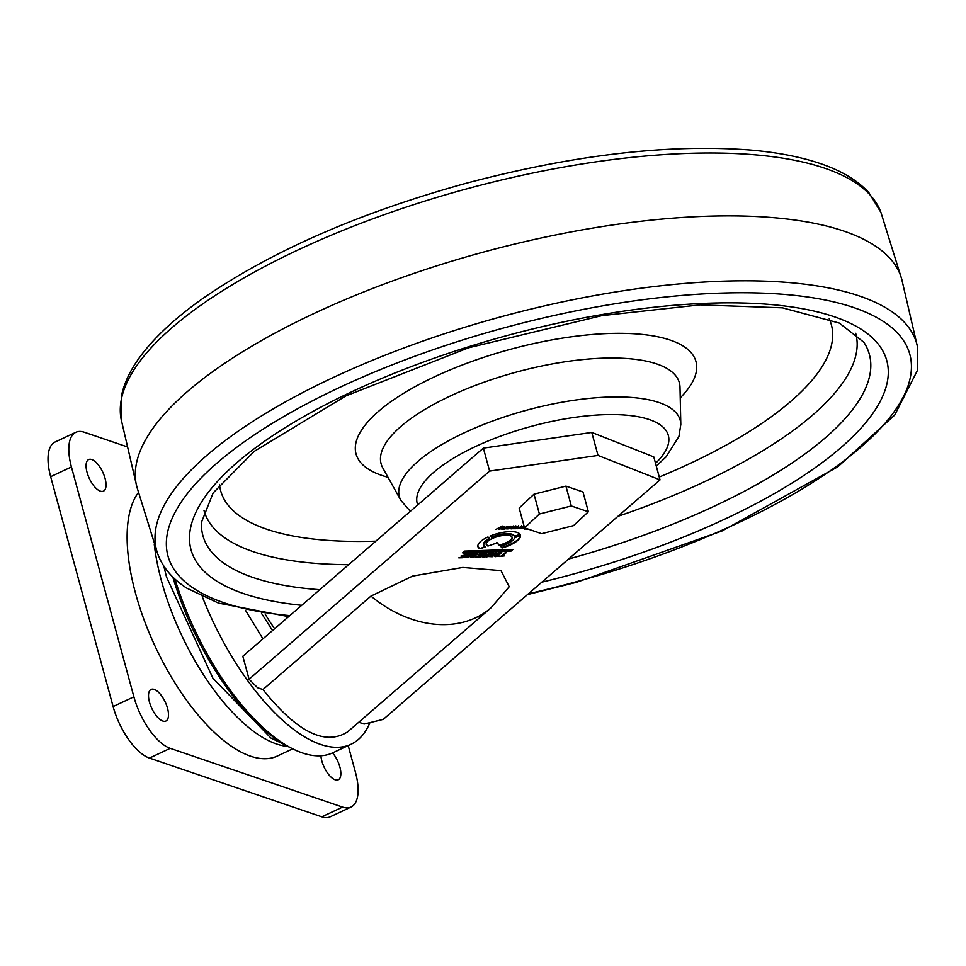 <?xml version="1.0" encoding="UTF-8"?>
<svg xmlns="http://www.w3.org/2000/svg" width="966" height="966" viewBox="0 0 966 966"><rect width="100%" height="100%" fill="white"/><g stroke="black" fill="none" stroke-linecap="round" stroke-linejoin="round"><path stroke-width="1.45" d="M512.837 549.485L510.893 551.224L462.617 552.83L464.561 551.091L512.837 549.485M487.987 546.044L496.959 542.94L499.627 545.597A13.476 4.625 164.8 0 0 512.209 537.398A13.476 4.625 164.8 0 0 497.985 536.468A13.476 4.625 164.8 0 0 486.2 544.462A13.476 4.625 164.8 0 0 487.987 546.044L496.959 542.94M479.704 553.301L483.362 553.18L478.87 557.189L475.308 557.31L478.303 556.766L479.74 555.474L477.989 555.088L480.259 555.015L481.756 553.687L479.704 553.301M521.845 526.241L519.201 528.595L516.834 528.716L521.845 526.241M495.63 552.769L496.717 552.733L492.225 556.742L488.603 556.537L491.585 554.858L490.788 554.677L492.274 552.89L493.409 552.854L492.08 554.496L492.853 554.605L495.63 552.769M493.252 552.274L492.08 554.496M477.844 553.554L473.775 557.153L471.794 557.479L470.937 556.368L473.4 556.802L475.852 553.832L473.412 555.1L474.596 555.052L474.077 555.522L471.806 555.595L474.016 553.615L477.916 553.663M470.37 557.165L470.937 556.368M472.024 556.331L472.265 557.008M510.193 528.595L512.403 526.555L513.405 526.518L511.859 528.547L516.013 526.434L514.492 528.462L518.633 526.349L515.989 528.704L510.181 528.704M514.214 528.173L512.741 528.378M515.856 525.854L513.84 527.774L514.492 528.462M490.197 552.95L486.985 556.923L485.946 556.959L488.675 553.76L484.111 557.02L482.831 557.056L485.463 553.868L479.957 557.153L485.741 553.107L486.924 553.059L484.292 556.307L490.197 552.95M501.559 552.649L497.635 556.38L494.363 556.331L498.516 552.854L501.209 553.747L501.849 552.842M485.644 546.853L479.861 548.845A22.049 7.571 -15.2 0 1 477.929 546.708A22.049 7.571 -15.2 0 1 487.975 536.951L489.738 538.726A15.927 5.47 164.8 0 0 483.833 545.102A15.927 5.47 164.8 0 0 485.644 546.853M491.754 537.76A15.927 5.47 -15.2 0 1 514.576 536.758A15.927 5.47 -15.2 0 1 514.588 536.83L520.372 534.838A22.049 7.571 164.8 0 0 490.04 536.058L491.597 537.181A15.927 5.47 -15.2 0 1 514.419 536.178A15.927 5.47 -15.2 0 1 514.443 536.263L514.552 536.673M502.042 548A22.049 7.571 164.8 0 0 520.565 535.647L514.6 537.712A15.927 5.47 -15.2 0 1 500.328 546.297L501.885 547.42A22.049 7.571 164.8 0 0 520.384 535.707M358.784 722.23L364.122 724.053L383.248 719.38L660.032 479.885L598.014 455.433L489.617 471.106L249.083 679.243L257.572 687.732L262.945 689.567L370.968 596.094L412.687 576.062L462.799 567.44L500.98 570.616L509.215 586.736L490.849 607.952A111.005 84.827 -130.9 0 1 370.968 596.094M524.514 527.726L521.881 528.547L521.688 527.231L524.731 526.506M524.284 526.446L522.026 526.929L524.091 526.144M521.785 527.967L520.71 528.305M501.137 526.868L499.929 529.235L498.891 529.271L499.869 527.569L495.908 529.368L502.622 526.047L500.992 526.301L499.929 529.235M505.846 528.692L507.983 526.699L511.123 526.712L507.428 528.112L509.625 528.257L508.49 528.825L505.834 528.813M507.669 527.521L507.416 528.692M463.197 553.856L466.856 553.735L462.352 557.744L458.79 557.853L461.784 557.31L463.221 556.03L460.951 556.102L463.74 555.571L465.25 554.23L463.197 553.856M467.58 555.293L465.974 555.788L468.184 553.808L472.084 553.856L467.942 557.346L465.95 557.672L464.61 557.467L465.105 556.561L467.568 556.996L470.019 554.025L467.58 555.293L468.679 553.59M464.537 557.213L465.105 556.561M466.192 556.525L465.95 557.672M528.04 529.042L525.975 529.356L524.864 528.45L527.472 528.788M524.429 529.054L524.864 528.45M504.312 555.897L499.144 556.513L501.451 555.993L505.423 552.443L506.51 552.407L502.537 555.957L504.312 555.897M501.161 528.897L503.371 526.856L504.373 526.82L502.815 528.849L506.981 526.736L504.337 529.09L501.137 529.006M504.216 526.241L502.199 528.173L502.815 528.849M489.617 471.106L483.362 448.127L242.828 656.252L249.083 679.243M660.032 479.885L653.789 456.906L591.772 432.442L483.362 448.127M598.014 455.433L591.772 432.442M262.945 689.567C296.924 732.095 325.168 746.187 347.7 731.817L490.849 607.952M174.906 579.008A171.199 72.897 64.9 0 0 293.241 749.097L290.029 747.515A168.036 71.544 -115.1 0 1 172.805 577.004M369.966 722.628A171.199 72.897 -115.1 0 1 351.032 744.255A171.199 72.897 -115.1 0 1 202.268 596.638M293.241 749.097A171.199 72.897 64.9 0 0 332.847 752.78L351.032 744.255M500.654 546.201L501.885 547.42M490.342 535.925L491.597 537.181M514.443 536.263L520.082 534.307M484.92 546.466L479.861 548.845M479.704 548.277A22.049 7.571 -15.2 0 1 477.868 546.418M489.315 538.291A15.927 5.47 164.8 0 0 483.676 544.534A15.927 5.47 164.8 0 0 483.773 544.812M523.548 527.726L522.316 527.545L522.304 528.197L523.548 527.726M522.22 527.219L522.304 528.197M522.159 526.965L522.147 527.629L522.159 526.965M524.357 527.146L523.753 527.545M521.725 527.967L520.903 527.931M498.311 555.39L500.509 553.156L498.903 553.204L495.655 556.09L498.311 555.39M500.388 552.685L499.712 552.455M498.746 552.637L495.461 555.462L495.775 556.682M501.052 553.168L497.478 555.812M495.618 556.102L494.471 555.981M499.772 528.656L498.734 528.692M490.04 552.383L486.985 556.923M486.828 556.344L485.789 556.38M484.268 556.223L484.111 557.02M483.954 556.44L482.674 556.488M481.285 556.223L480.996 557.116M480.839 556.549L479.8 556.585M486.767 552.492L484.292 556.307M507.947 527.593L509.106 527.629L509.601 526.929L507.79 527.013L507.742 527.774M509.106 527.629L509.529 526.663M508.949 527.05L509.444 526.361M505.749 528.33L507.053 529.042M510.966 526.132L509.432 527.315M508.623 526.506L507.79 527.013M518.476 525.77L515.989 528.704M515.832 528.124L514.83 528.16M513.55 528.245L512.632 527.979M511.787 528.233L511.135 528.897M510.978 528.33L510.084 528.209M513.248 525.939L511.243 527.907M466.699 553.156L462.352 557.744M474.523 553.397L473.412 555.1M473.92 554.943L471.65 555.015M477.687 552.987L473.618 556.573M470.78 555.788L471.794 557.479M471.867 555.752L472.108 556.44M468.087 555.136L465.817 555.209M471.794 553.651L468.353 556.537M465.805 557.092L464.453 556.899M491.658 556.319L493.095 555.039L491.042 555.257L490.825 556.344L491.658 556.319M492.165 554.484L490.885 554.677L490.668 555.776M490.957 554.943L490.825 556.344M496.56 552.166L492.225 556.742M489.629 556.259L488.711 556.187M490.643 554.134L491.585 554.858M525.818 528.788L524.707 527.871M521.688 525.661L519.201 528.595M519.044 528.016L518.042 528.052M502.501 555.824L501.595 555.861M506.353 551.84L502.537 555.957M483.205 552.612L478.87 557.189M506.824 526.156L504.337 529.09M504.18 528.511L503.177 528.547M503.419 528.33L502.018 529.211M501.861 528.631L501.052 528.523M496.802 542.361L499.627 545.597M499.47 545.029A13.476 4.625 164.8 0 0 512.101 537.12M486.152 544.172A13.476 4.625 164.8 0 0 487.83 545.464M512.016 549.509L510.893 551.224M510.736 550.644L463.294 552.226M582.981 491.935L588.366 511.763L571.317 505.955L565.931 486.127L582.981 491.935M524.55 527.859L539.402 513.997L534.017 494.169L519.165 508.031L524.55 527.859L541.612 533.679L573.526 525.625L588.366 511.763M565.931 486.127L534.017 494.169M539.402 513.997L571.317 505.955M527.484 594.585L576.666 582.256L722.109 530.938L837.884 466.783L894.709 415.066L917.35 370.558L917.7 347.76L901.676 278.933A396.301 136.061 164.8 0 0 844.091 231.176A396.301 136.061 164.8 0 0 396.024 279.681A396.301 136.061 164.8 0 0 136.846 486.888M286.612 617.491A47.551 20.25 64.9 0 0 287.071 617.974L286.612 617.491A47.551 20.25 64.9 0 1 285.574 616.356L286.612 617.491M274.694 628.685A81.639 34.764 -115.1 0 1 265.058 613.905M351.032 807.033L330.251 816.777A47.551 20.25 -115.1 0 1 321.787 816.813L342.568 807.081A47.551 20.25 64.9 0 0 351.032 807.033A47.551 20.25 64.9 0 0 355.476 772.365L348.195 745.583M342.568 807.081L170.221 748.336L149.44 758.068L321.787 816.813M149.44 758.068A47.551 20.25 -115.1 0 1 113.107 706.569L133.888 696.836A47.551 20.25 64.9 0 0 170.221 748.336M133.888 696.836L71.436 466.952L50.655 476.697L113.107 706.569M50.655 476.697A47.551 20.25 -115.1 0 1 55.098 442.017L75.879 432.285A47.551 20.25 64.9 0 0 71.436 466.952M126.703 446.678L84.344 432.249A47.551 20.25 64.9 0 0 75.879 432.285M105.077 478.424A17.436 7.426 -115.1 0 1 103.447 491.139A17.436 7.426 -115.1 0 1 89.331 478.496A17.436 7.426 -115.1 0 1 88.655 459.562A17.436 7.426 -115.1 0 1 105.077 478.424M167.541 708.307A17.436 7.426 -115.1 0 1 165.911 721.022A17.436 7.426 -115.1 0 1 151.783 708.38A17.436 7.426 -115.1 0 1 151.107 689.434A17.436 7.426 -115.1 0 1 167.541 708.307M332.606 752.9A17.436 7.426 -115.1 0 1 339.887 767.052A17.436 7.426 -115.1 0 1 338.257 779.767A17.436 7.426 -115.1 0 1 327.728 773.283A17.436 7.426 -115.1 0 1 320.905 755.762M138.367 492.6A150.599 64.118 64.9 0 0 135.482 593.088A150.599 64.118 64.9 0 0 277.351 756.028L292.71 748.831M417.698 504.952A130.084 44.665 -15.2 0 1 564.132 419.039A130.084 44.665 -15.2 0 1 655.54 463.366M137.075 487.709L121.052 418.87L121.366 396.314C124.433 381.413 132.113 366.355 144.393 351.141C158.774 333.27 178.625 315.447 203.935 297.697C272.11 250.882 359.485 212.749 466.071 183.299C573.309 154.874 668.049 143.777 750.304 150.02C780.214 152.604 805.644 157.881 826.582 165.826C844.682 172.673 858.81 181.668 868.965 192.814L880.932 212.423A393.874 135.228 164.8 0 0 824.735 168.217A393.874 135.228 164.8 0 0 384.033 214.754A393.874 135.228 164.8 0 0 121.076 418.978M917.7 347.748A393.874 135.228 164.8 0 0 859.462 296.007A393.874 135.228 164.8 0 0 408.207 346.371A393.874 135.228 164.8 0 0 157.893 554.387M541.829 582.172A360.511 123.781 164.8 0 0 881.789 349.137A360.511 123.781 164.8 0 0 409.789 367.165A360.511 123.781 164.8 0 0 243.517 593.559A360.511 123.781 164.8 0 0 301.73 605.296M289.812 615.608A384.396 131.98 -15.2 0 1 223.943 602.724A384.396 131.98 -15.2 0 1 405.454 359.726A384.396 131.98 -15.2 0 1 906.132 344.983A384.396 131.98 -15.2 0 1 528.426 593.764M203.983 510.362A337.665 115.932 164.8 0 0 253.225 551.658A337.665 115.932 164.8 0 0 348.654 564.687M617.926 516.327A337.665 115.932 164.8 0 0 855.695 333.294M319.746 589.707A345.333 118.564 -15.2 0 1 253.177 577.535A345.333 118.564 -15.2 0 1 201.483 522.268L213.148 492.938L254.287 451.315L346.033 395.843L468.655 347.76L601.963 315.616L700.108 304.87L782.484 307.828L839.333 323.079L863.882 342.302A345.333 118.564 -15.2 0 1 568.6 559M680.233 397.859A176.15 60.484 164.8 0 0 515.759 347.893A176.15 60.484 164.8 0 0 381.691 475.369A176.15 60.484 164.8 0 0 387.994 477.264M375.846 541.165A316.425 108.639 -15.2 0 1 266.749 529.223A316.425 108.639 -15.2 0 1 219.511 484.437M829.19 318.792A316.425 108.639 -15.2 0 1 659.259 477.047M659.017 402.544A145.516 49.966 164.8 0 0 488.675 422.504A145.516 49.966 164.8 0 0 400.975 500.533L382.838 468.027A154.524 53.058 -15.2 0 1 475.972 385.18A154.524 53.058 -15.2 0 1 656.856 363.977A154.524 53.058 -15.2 0 1 680.004 387.281L680.813 424.497A145.516 49.966 164.8 0 0 659.017 402.544M287.928 746.428A150.599 64.118 -115.1 0 1 161.467 580.916A150.599 64.118 -115.1 0 1 154.246 544.148M880.932 212.423L901.942 279.899M288.629 616.634L218.533 603.11L186.812 588.161C172.612 579.045 162.952 567.73 157.832 554.218L136.81 486.743M656.276 466.095L666.009 456.978L678.917 436.523L680.813 424.497M400.975 500.533L410.345 511.304M262.945 638.852L245.593 610.44M261.508 613.374L272.569 630.532M163.785 566.04L166.538 577.028L212.858 678.132L270.878 738.012L285.465 745.088"/></g></svg>
